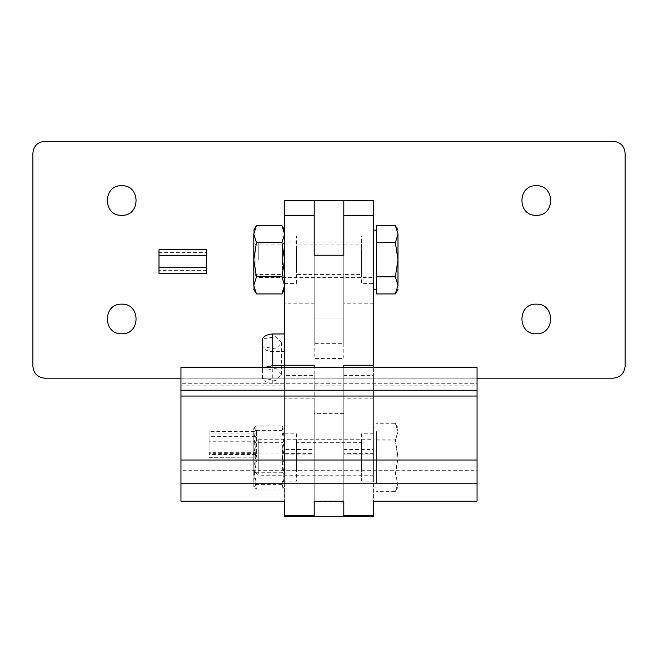 <?xml version="1.0" encoding="UTF-8"?>
<svg xmlns="http://www.w3.org/2000/svg" width="658" height="658" viewBox="0 0 658 658"><rect width="100%" height="100%" fill="white"/><g stroke="black" fill="none" stroke-linecap="round" stroke-linejoin="round"><path stroke-width="0.49" stroke-dasharray="3.29 2.47" d="M206.373 270.364L206.373 267.403L206.373 270.364L158.997 270.364L158.997 267.403L158.997 270.364M158.997 252.598L158.997 255.559L158.997 252.598L206.373 252.598L206.373 255.559L206.373 252.598M206.373 267.403L158.997 267.403M296.429 249.859L296.429 269.632L296.429 244.941L314.195 244.941L314.195 274.55L314.195 244.941L343.805 244.941L343.805 274.55L343.805 249.859M296.429 269.632L296.429 274.55L343.805 274.55L343.805 269.632M158.997 249.637L158.997 273.325L206.373 273.325L206.373 249.637L158.997 249.637M180.95 378.185L477.05 378.185M314.195 215.668L314.195 358.511L343.805 358.511L343.805 343.369L314.195 343.369L314.195 255.214L314.195 318.966L343.805 318.966L343.805 200.526L314.195 200.526L314.195 318.966L343.805 318.966L343.805 255.214L343.805 343.369L343.805 215.668M32.9 153.149L32.9 366.341M44.744 378.185L613.256 378.185M625.1 366.341L625.1 153.149M613.256 141.306L44.744 141.306M206.373 255.559L158.997 255.559M343.805 516.695L343.805 365.239M343.805 449.554L373.415 449.554L373.415 453.403L373.415 215.668M373.415 367.213L373.415 375.447L343.805 375.447M284.585 275.562L284.585 242.111L284.585 283.434L296.429 283.434L296.429 242.111L296.429 275.562M296.429 243.929L296.429 236.058L284.585 236.058L284.585 243.929M373.415 243.929L373.415 236.058L361.571 236.058L361.571 283.434L373.415 283.434L373.415 242.111L373.415 275.562M314.195 365.239L314.195 375.447L284.585 375.447L284.585 449.554L314.195 449.554L314.195 453.403L284.585 453.403L284.585 454.917L314.195 454.917L314.195 453.403L314.195 516.695M314.195 375.447L314.195 449.554M314.195 467.361L314.195 471.975M314.195 442.974L314.195 447.588M343.805 467.361L343.805 447.588M284.585 449.554L284.585 215.668M361.571 269.632L361.571 249.859L361.571 274.55L343.805 274.55M343.805 244.941L361.571 244.941L361.571 249.859M314.195 269.632L314.195 274.55M314.195 244.941L314.195 249.859M262.484 367.213L262.484 370.018L265.931 367.213M284.585 375.447L284.585 367.213M284.585 351.611L284.585 383.244L284.585 333.976L284.585 351.611L272.741 351.611C268.275 351.487 264.853 350.023 262.484 347.202L266.12 347.202L275.908 348.97L281.624 342.793L275.908 336.616L266.12 338.385L262.484 338.385M284.585 515.477L284.585 398.838L314.195 398.838L314.195 385.136L314.195 501.141L314.195 367.213M314.195 385.136L343.805 385.136L343.805 501.141L343.805 367.213M373.415 449.554L373.415 375.447M373.415 452.943L373.415 453.403L343.805 453.403L343.805 452.943M361.571 275.562L361.571 243.929M284.585 383.244L272.741 383.244C268.275 383.129 264.853 381.656 262.484 378.835L266.12 378.835L275.908 380.604L281.624 374.427L275.908 368.25L266.12 370.018L262.484 370.018M262.484 378.835L262.484 347.202M266.12 347.202L266.12 378.835M266.12 370.018L266.12 338.385M256.456 431.541L256.456 441.798L256.456 441.066L209.079 441.066L209.079 454.415L256.456 454.415L256.456 436.649L209.079 436.649L209.079 441.798L209.079 431.541L256.456 431.541L256.456 454.744L209.079 454.744L209.079 431.541M373.415 452.696L373.415 480.677L373.415 433.786L361.571 433.786L361.571 480.677L361.571 452.696M361.571 462.253L361.571 481.163L373.415 481.163L373.415 462.253M284.585 462.253L284.585 481.163L296.429 481.163L296.429 433.786L284.585 433.786L284.585 480.677L284.585 452.696M296.429 442.974L296.429 471.975L296.429 442.67L361.571 442.67L361.571 471.975L361.571 442.974M343.805 442.974L343.805 471.975M256.456 453.395L209.079 453.395L209.079 452.663L256.456 452.663L256.456 457.129L256.456 454.744M209.079 453.395L209.079 454.744M209.079 457.376L256.456 457.129L209.079 457.376M180.95 501.141L180.95 385.136L284.585 385.136L284.585 501.141M296.429 471.975L361.571 471.975M343.805 385.136L343.805 398.838L373.415 398.838L373.415 385.136L477.05 385.136L477.05 501.141M373.415 385.136L373.415 501.141M477.05 483.054L477.05 460.024L477.05 483.054L180.95 483.054L180.95 470.289L477.05 470.289M180.95 470.289L180.95 483.054M477.05 383.285L477.05 390.252L477.05 383.285L180.95 383.285L180.95 390.252L180.95 383.285M284.585 398.838L284.585 385.136M180.95 385.136L180.95 367.213M477.05 385.136L477.05 367.213M373.415 515.477L373.415 398.838M343.805 398.838L343.805 515.477M314.195 515.477L314.195 398.838M314.195 398.921L284.585 398.921M373.415 398.921L343.805 398.921M296.429 452.696L296.429 462.253M256.456 441.798L209.079 441.798M373.415 259.745L373.415 289.356L373.415 259.745M376.376 225.554L376.376 285.391C376.376 290.622 376.376 290.622 376.376 285.391C376.376 290.622 376.376 290.622 376.376 285.391L376.376 293.937M254.975 259.745C254.975 278.416 254.975 278.416 254.975 259.745C254.975 278.416 254.975 278.416 254.975 259.745C254.975 241.067 254.975 241.067 254.975 259.745C254.975 241.067 254.975 241.067 254.975 259.745M258.257 259.745L258.257 241.98L258.257 259.745M376.376 234.1C376.376 228.869 376.376 228.869 376.376 234.1C376.376 228.869 376.376 228.869 376.376 234.1L376.376 259.745L376.376 234.1M397.991 285.391C397.991 290.622 397.991 290.622 397.991 285.391L395.343 276.837L397.991 259.745L397.991 285.391M397.991 234.1C397.991 228.869 397.991 228.869 397.991 234.1L397.991 259.745L395.343 242.646L397.991 234.1L395.343 225.554M376.376 276.837L395.343 276.837M376.376 242.646L395.343 242.646M373.415 432.1L373.415 482.849L373.415 427.865L376.376 427.865M376.376 431.574L376.376 482.849M254.975 469.886L254.975 445.063L254.975 471.959L258.257 475.24L258.257 442.25L258.257 472.699M258.257 442.25L258.257 439.709L254.975 442.99L254.975 445.063M373.415 472.699L373.415 442.25L373.415 475.24L258.257 475.24M258.257 439.709L373.415 439.709L373.415 442.25M373.415 482.849L373.415 487.085L376.376 487.085M376.376 483.375L376.376 432.1M397.991 431.574L397.991 456.948L395.343 439.857L397.991 431.574L395.343 423.291L397.991 431.574L395.343 440.909L397.991 458.001L397.991 432.1M397.991 482.849L397.991 456.948L395.343 474.04L397.991 483.375L397.991 458.001L395.343 475.092L397.991 483.375L395.343 491.658L397.991 483.375M397.991 487.085L395.343 491.658L376.376 491.658M397.991 427.865L395.343 423.291L376.376 423.291M376.376 440.909L395.343 440.909M376.376 475.092L395.343 475.092M376.376 474.04L395.343 474.04M376.376 439.857L395.343 439.857M253.939 259.745L253.939 241.98L253.939 259.745M256.439 276.837L253.791 285.391L253.791 234.1C253.791 228.869 253.791 228.869 253.791 234.1L256.439 242.646L253.791 259.745L253.791 241.98L253.791 259.745L253.791 241.98L253.791 259.745L256.439 276.837L281.937 276.837L284.585 285.391C284.585 290.622 284.585 290.622 284.585 285.391C284.585 290.622 284.585 290.622 284.585 285.391L284.585 241.98L284.585 259.745L284.585 241.98L284.585 259.745L281.937 276.837M256.011 259.745C256.011 240.655 256.011 240.655 256.011 259.745C256.011 240.655 256.011 240.655 256.011 259.745C256.011 278.836 256.011 278.836 256.011 259.745C256.011 278.836 256.011 278.836 256.011 259.745M282.512 259.745C282.512 240.655 282.512 240.655 282.512 259.745C282.512 240.655 282.512 240.655 282.512 259.745C282.512 278.836 282.512 278.836 282.512 259.745C282.512 278.836 282.512 278.836 282.512 259.745M284.585 234.1C284.585 228.869 284.585 228.869 284.585 234.1C284.585 228.869 284.585 228.869 284.585 234.1L284.585 259.745L284.585 234.1L281.937 242.646L284.585 259.745L284.585 285.391M256.439 242.646L281.937 242.646M253.791 285.391C253.791 290.622 253.791 290.622 253.791 285.391M284.437 450.672L284.437 473.883L284.437 439.709L282.364 442.67L282.364 463.15L282.364 451.807M284.585 464.277L284.585 441.066L284.437 464.277M284.437 475.24L282.364 472.28L282.364 463.15M253.791 450.672L253.791 473.883L253.791 439.709L255.863 442.67L282.364 442.67M255.863 463.15L255.863 451.807L255.863 472.28L253.791 475.24L253.791 464.277M255.863 451.807L255.863 442.67M281.937 453.025L284.585 468.817L281.937 484.609L284.585 486.83L281.937 489.059L284.585 475.495L281.937 461.924L284.585 446.132L281.937 430.34L256.439 430.34L253.791 428.119L256.439 425.89L253.791 439.462L256.439 453.025L281.937 453.025L284.585 439.462L281.937 425.89L256.439 425.89M281.937 430.34L284.585 428.119L281.937 425.89M281.937 484.609L256.439 484.609L253.791 468.817L256.439 453.025M256.439 484.609L253.791 486.83L256.439 489.059L253.791 475.495L256.439 461.924L253.791 446.132L256.439 430.34M281.937 489.059L256.439 489.059M284.585 486.83L284.585 428.119L284.585 486.83M281.937 461.924L256.439 461.924M253.791 486.83L253.791 428.119L253.791 486.83M284.585 450.672L284.437 439.709M343.805 501.552L314.195 501.552M343.805 413.397L314.195 413.397M373.415 303.823L343.805 303.823M314.195 303.823L284.585 303.823M272.741 351.611L272.741 383.244M256.456 433.926L209.079 433.926M343.805 454.917L373.415 454.917M281.624 342.793L281.624 374.427M254.975 274.23L258.257 277.512L373.415 277.512M254.975 245.261L258.257 241.98L373.415 241.98M284.585 241.98L282.512 244.941L256.011 244.941L253.791 241.98M284.585 277.512L282.512 274.55L256.011 274.55L253.791 277.512M255.863 472.28L282.364 472.28"/><path stroke-width="0.99" d="M206.373 267.403L206.373 255.559L158.997 255.559L158.997 273.325L206.373 273.325L206.373 267.403L158.997 267.403M121.73 333.771C140.82 334.585 140.82 303.346 121.73 304.161C102.64 303.346 102.64 334.585 121.73 333.771C140.82 334.585 140.82 303.346 121.73 304.161C102.64 303.346 102.64 334.585 121.73 333.771M536.27 215.331C555.36 216.145 555.36 184.906 536.27 185.721C517.18 184.906 517.18 216.145 536.27 215.331C555.36 216.145 555.36 184.906 536.27 185.721C517.18 184.906 517.18 216.145 536.27 215.331M121.73 215.331C140.82 216.145 140.82 184.906 121.73 185.721C102.64 184.906 102.64 216.145 121.73 215.331C140.82 216.145 140.82 184.906 121.73 185.721C102.64 184.906 102.64 216.145 121.73 215.331M536.27 333.771C555.36 334.585 555.36 303.346 536.27 304.161C517.18 303.346 517.18 334.585 536.27 333.771C555.36 334.585 555.36 303.346 536.27 304.161C517.18 303.346 517.18 334.585 536.27 333.771M158.997 255.559L158.997 249.637L206.373 249.637L206.373 255.559M477.05 378.185L613.256 378.185C620.395 377.429 624.343 373.481 625.1 366.341L625.1 153.149C624.343 146.002 620.395 142.054 613.256 141.306L44.744 141.306C37.605 142.054 33.657 146.002 32.9 153.149L32.9 366.341C33.657 373.481 37.605 377.429 44.744 378.185L180.95 378.185M314.195 255.214L314.195 200.526L314.195 255.214L343.805 255.214L343.805 200.526L284.585 200.526L284.585 365.239L314.195 365.239L314.195 367.213M625.1 366.341C624.343 373.481 620.395 377.429 613.256 378.185M613.256 141.306C620.395 142.054 624.343 146.002 625.1 153.149M32.9 153.149C33.657 146.002 37.605 142.054 44.744 141.306M44.744 378.185C37.605 377.429 33.657 373.481 32.9 366.341M343.805 255.214L343.805 200.526L373.415 200.526L373.415 367.213M262.484 367.213L262.484 338.385C264.853 335.564 268.275 334.091 272.741 333.976L284.585 333.976M265.931 367.213L272.741 365.609L284.585 365.609M284.585 367.213L284.585 365.239M314.195 501.141L314.195 516.695L314.195 501.141L343.805 501.141L343.805 516.695L343.805 501.141M343.805 367.213L343.805 365.239L373.415 365.239M180.95 501.141L284.585 501.141L284.585 516.695L373.415 516.695L373.415 501.141L477.05 501.141L477.05 483.219L180.95 483.219L180.95 501.141M477.05 396.05L477.05 390.252L180.95 390.219L477.05 390.252L477.05 367.213L180.95 367.213L180.95 396.05L477.05 396.05L477.05 483.219M180.95 396.05L180.95 460.024L477.05 460.024M180.95 460.024L180.95 483.219M397.991 289.356L395.343 293.937L376.376 293.937L376.376 225.554L395.343 225.554L397.991 234.1C397.991 228.869 397.991 228.869 397.991 234.1L395.343 242.646L397.991 259.745L397.991 285.391C397.991 290.622 397.991 290.622 397.991 285.391L395.343 293.937L397.991 285.391L395.343 276.837L397.991 259.745L397.991 234.1M376.376 242.646L395.343 242.646M376.376 276.837L395.343 276.837M284.585 285.391L281.937 293.937L284.585 285.391L281.937 276.837L256.439 276.837L253.791 285.391L256.439 293.937L281.937 293.937L284.585 289.356M253.791 289.356L256.439 293.937L253.791 285.391C253.791 290.622 253.791 290.622 253.791 285.391L253.791 259.745L256.439 276.837M256.439 242.646L253.791 234.1L253.791 259.745L256.439 242.646L281.937 242.646L284.585 259.745L281.937 276.837M281.937 242.646L284.585 234.1L281.937 225.554L284.585 234.1M253.791 230.136L256.439 225.554L253.791 234.1L256.439 225.554L281.937 225.554L284.585 230.136M253.791 234.1C253.791 228.869 253.791 228.869 253.791 234.1M314.195 215.668L284.585 215.668M373.415 215.668L343.805 215.668M272.741 333.976L272.741 365.609M373.415 515.477L343.805 515.477M314.195 515.477L284.585 515.477M373.415 289.356L376.376 289.356M373.415 230.136L376.376 230.136M395.343 225.554L397.991 230.136"/></g></svg>
